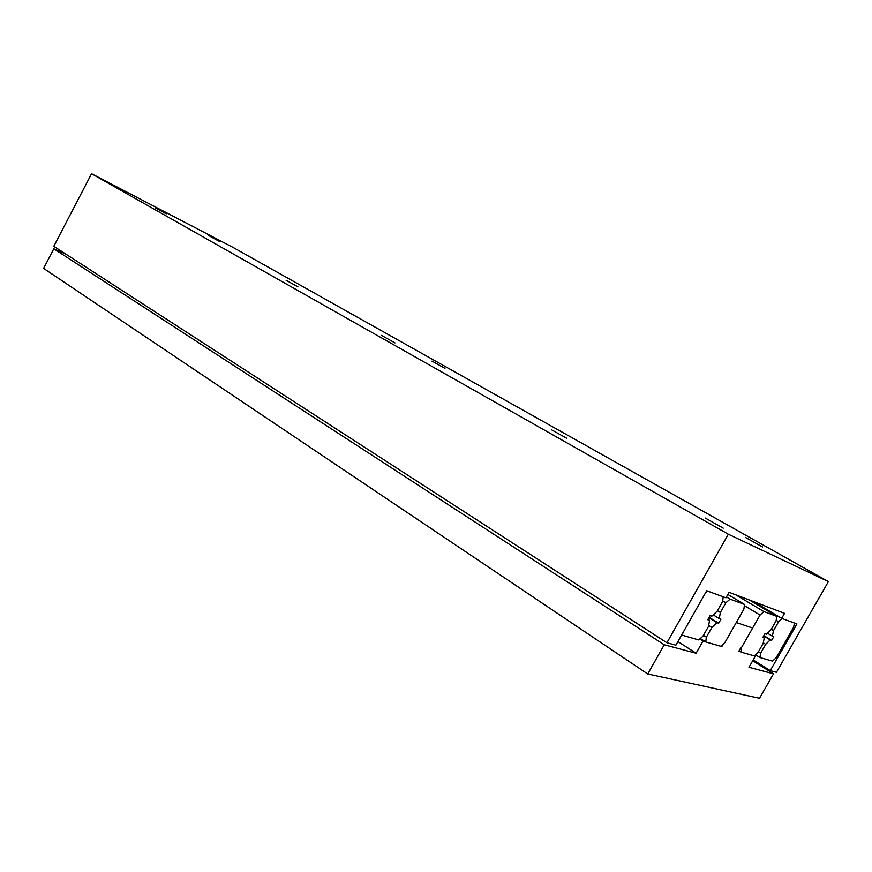 <?xml version="1.0" encoding="UTF-8"?>
<svg xmlns="http://www.w3.org/2000/svg" width="872" height="872" viewBox="0 0 872 872"><rect width="100%" height="100%" fill="white"/><g stroke="black" fill="none" stroke-linecap="round" stroke-linejoin="round"><path stroke-width="1.31" d="M617.354 610.716L605.757 603.217M97.904 274.833L92.214 271.159M741.08 647.297L738.813 651.286L740.361 651.733M736.273 622.553L752.154 627.862M720.915 646.141L721.907 646.424L723.248 644.059M754.4 655.766L755.403 656.06L748.994 667.287L773.519 673.805L759.523 698.265L647.722 673.98L664.235 644.779L696.096 653.237L703.039 640.996L705.252 641.629M66.141 254.297L53.802 248.782L43.6 268.38L647.722 673.98M752.721 660.769L773.519 673.805M53.802 248.782L664.235 644.779M677.926 641.574L696.096 653.237M754.618 655.57L755.403 656.06M699.791 638.947L703.039 640.996M721.133 645.934L721.907 646.424M718.692 623.229L721.002 619.164L719.28 618.597L720.37 612.482L725.896 602.748L730.082 599.129L744.535 604.46L743.86 609.212L724.839 642.653L720.763 646.272L705.764 641.956L706.353 637.181L711.857 627.48L716.969 622.673L718.692 623.229L709.132 617.332M727.869 594.475L744.535 604.46M700.303 638.5L705.764 641.956M726.463 596.949L730.082 599.129M708.914 617.703L716.969 622.673M713.252 614.891L719.28 618.597M717.427 610.683L720.37 612.482M722.703 600.819L725.896 602.748M703.432 635.35L706.353 637.181M708.663 625.486L711.857 627.48M219.363 241.413L208.779 235.593L219.363 241.413M723.226 528.149L705.252 518.044L723.226 528.149M166.312 213.847L155.347 207.819L166.312 213.847M444.971 368.333L431.967 361.128L444.971 368.333M395.005 342.914L381.478 335.404L395.005 342.914M762.52 546.984L745.386 537.37L762.52 546.984M297.973 286.834L286.092 280.283L297.973 286.834M566.724 438.267L551.649 429.852L566.724 438.267M770.259 670.623L796.943 623.971L781.694 618.357L784.549 613.354L729.09 592.317L725.962 597.821L706.712 590.736L675.887 645.182L666.917 642.762L728.316 534.209L828.4 581.602L776.462 672.301L770.259 670.623L753.19 659.941M828.4 581.602L232.944 247.354L91.549 173.735L53.792 246.307L666.917 642.762M91.549 173.735L728.316 534.209M753.441 601.56L781.694 618.357M723.215 596.808L722.605 601.56L717.057 611.348L711.89 616.155L710.124 615.567L707.781 619.709L709.557 620.275L708.5 626.423L702.963 636.178L698.668 639.917L682.58 635.296L682.831 632.919M705.622 592.666L707.541 591.042M681.773 634.783L682.58 635.296M707.999 619.316L709.557 620.275M794.392 623.033L793.662 627.164L776.135 657.782L772.516 661.139L759.948 657.532L760.635 653.204L765.692 644.332L770.227 639.895L771.666 640.364L773.791 636.647L772.352 636.178L773.519 630.63L778.598 621.747L782.151 618.521M755.501 654.763L759.948 657.532M763.872 635.612L771.666 640.364M763.698 635.917L770.227 639.895M767.458 633.203L772.352 636.178M771.273 629.268L773.519 630.63M776.178 620.297L778.598 621.747M758.4 651.82L760.635 653.204M763.273 642.849L765.692 644.332M764.275 637.977L763.131 643.536L758.041 652.441L754.258 655.897L740.851 652.038L741.505 647.569L760.046 615.043L763.905 611.599L776.821 616.362L776.091 620.842L770.99 629.769L766.423 634.206L764.951 633.715L762.793 637.497L764.275 637.977L762.978 637.181M739.031 650.894L740.851 652.038M744.372 605.648L760.046 615.043M735.968 594.933L763.905 611.599M749.31 599.991L776.821 616.362"/></g></svg>
